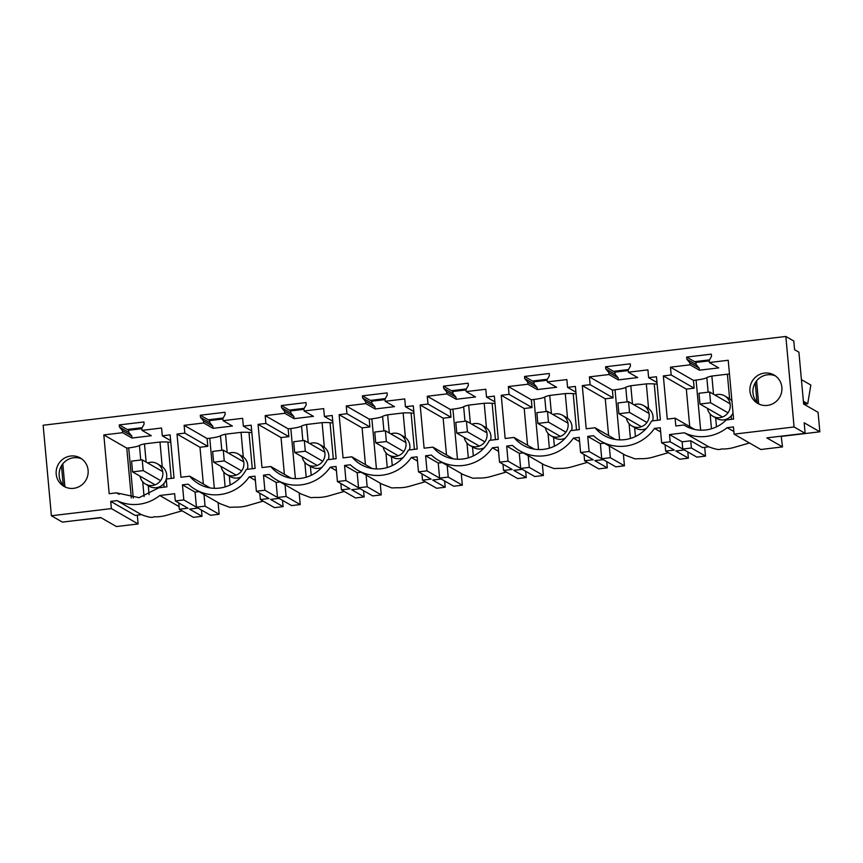 <?xml version="1.0" encoding="UTF-8"?>
<svg xmlns="http://www.w3.org/2000/svg" width="863" height="863" viewBox="0 0 863 863"><rect width="100%" height="100%" fill="white"/><g stroke="black" fill="none" stroke-linecap="round" stroke-linejoin="round"><path stroke-width="1.29" d="M707.444 408.35A11.758 11.413 -60.1 0 0 729.019 411.101A11.758 11.413 -60.1 0 0 715.049 395.125M712.914 416.257L716.775 418.479A11.758 11.413 -60.1 0 0 718.081 419.116A11.758 11.413 119.9 0 0 731.166 415.89L731.479 419.321M716.484 426.84L715.664 417.843M713.518 394.251L711.867 376.052L727.38 374.197A16.386 2.309 -5.2 0 1 729.483 374.121M700.659 430.184L696.096 380.065A14.196 1.996 174.8 0 0 706.819 377.66A16.386 2.309 -5.2 0 1 711.867 376.052M731.166 415.89A11.758 11.413 -60.1 0 0 733.021 413.021M731.953 401.209A11.758 11.413 -60.1 0 0 728.501 398.102L724.629 395.88M729.613 398.835L727.38 374.197M686.538 426.527L683.884 425.006A34.952 33.927 119.9 0 0 685.19 425.804A34.952 33.927 119.9 0 0 726.247 419.947L733.572 419.073L728.221 360.27L709.397 362.525L718.728 367.886L699.364 370.195L690.033 364.833L670.465 367.174L693.442 380.389L694.143 388.177L686.322 389.116L689.731 426.581M696.096 380.065L693.442 380.389M660.659 431.964L654.488 428.415L660.271 427.724L661.651 442.795L670.163 441.78L669.505 434.564L682.126 441.824L690.745 440.788L702.568 447.595A21.845 3.074 -5.2 0 0 708.706 446.764L684.391 432.784L669.505 434.564M794.079 426.969L785.848 336.451L793.809 341.036L794.596 349.698L798.911 352.19L803.636 404.035L818.081 412.341L819.85 431.802L804.165 422.784L805.125 433.312L794.079 426.969L734.089 434.143L733.431 426.926L727.153 427.67A41.5 40.291 119.9 0 1 684.391 432.784M137.303 515.168L138.112 523.949L116.408 526.549L100.723 517.53L62.427 522.104L51.392 515.761L43.15 425.243L785.848 336.451M51.392 515.761L111.381 508.587L110.723 501.371L135.167 515.427A21.845 3.074 -5.2 0 0 141.316 514.596L117.001 500.616L110.723 501.371M255.383 480.411L249.213 476.861A41.5 40.291 119.9 0 1 195.588 489.623A41.5 40.291 119.9 0 1 188.231 484.154L182.449 484.844L183.819 499.925L175.308 500.939L174.65 493.722L159.763 495.502A41.5 40.291 119.9 0 1 117.001 500.616M249.213 476.861L254.995 476.171L256.365 491.252L264.876 490.238L263.506 475.157L269.288 474.467A41.5 40.291 119.9 0 0 276.645 479.936A41.5 40.291 119.9 0 0 330.27 467.174L336.052 466.484L337.422 481.565L345.934 480.54L344.564 465.47L350.346 464.779A41.5 40.291 119.9 0 0 357.703 470.249A41.5 40.291 119.9 0 0 411.327 457.487L417.109 456.797L418.479 471.867L426.991 470.853L425.621 455.772L431.403 455.081A41.5 40.291 119.9 0 0 438.76 460.551A41.5 40.291 119.9 0 0 492.374 447.8L498.167 447.099L499.537 462.18L508.048 461.166L506.678 446.085L512.46 445.394A41.5 40.291 119.9 0 0 519.817 450.864A41.5 40.291 119.9 0 0 573.431 438.102L579.224 437.412L580.594 452.492L589.105 451.468L587.725 436.398L593.517 435.707A41.5 40.291 119.9 0 0 600.875 441.176A41.5 40.291 119.9 0 0 654.488 428.415M144.121 424.111L143.927 421.964L119.256 424.909L119.45 427.066L122.46 430.594L122.643 432.676L103.819 434.92L109.17 493.722L116.494 492.838L139.116 497.692L158.857 487.778L166.926 486.808L166.214 479.019L174.046 478.08L170.119 434.876L162.287 435.815L161.575 428.016L142.007 430.357L141.812 428.275L144.121 424.111M428.005 404.046L427.293 396.246L446.872 393.906L446.678 391.834L443.668 388.307L443.474 386.149L468.156 383.204L468.35 385.351L466.042 389.515L466.225 391.597L485.804 389.256L486.516 397.056L494.337 396.117L498.275 439.321L489.472 440.367A34.952 33.927 119.9 0 1 442.029 454.877A34.952 33.927 119.9 0 1 432.913 447.131L424.111 448.188L420.173 404.984L428.005 404.046L450.982 417.25L443.151 418.188L446.495 454.941M509.062 394.359L508.35 386.559L527.929 384.218L527.735 382.136L524.726 378.609L524.531 376.462L549.213 373.506L549.407 375.664L547.099 379.828L547.282 381.899L566.862 379.569L567.563 387.358L575.394 386.43L579.332 429.623L570.529 430.68A34.952 33.927 119.9 0 1 523.086 445.179A34.952 33.927 119.9 0 1 513.97 437.444L505.168 438.49L501.23 395.286L509.062 394.359L532.04 407.563L524.208 408.501L527.552 445.254M615.416 439.472L595.017 427.746A34.952 33.927 119.9 0 0 604.143 435.491A34.952 33.927 119.9 0 0 651.587 420.993L660.378 419.936L656.452 376.732L648.62 377.67L647.919 369.871L628.34 372.212L628.156 370.141L630.465 365.977L630.27 363.819L605.589 366.775L605.783 368.922L608.793 372.449L608.987 374.531L589.407 376.872L590.119 384.661L613.097 397.875L605.265 398.814L608.609 435.556M595.017 427.746L586.225 428.803L582.288 385.599L590.119 384.661M291.187 478.231L270.799 466.516A34.952 33.927 119.9 0 0 279.914 474.251A34.952 33.927 119.9 0 0 327.357 459.752L336.16 458.695L332.223 415.491L324.402 416.43L323.69 408.631L304.121 410.971L303.927 408.9L306.236 404.736L306.041 402.579L281.36 405.534L281.554 407.681L284.563 411.209L284.758 413.291L265.189 415.632L265.89 423.431L288.868 436.635L281.036 437.573L284.38 474.326M270.799 466.516L261.996 467.563L258.069 424.359L265.89 423.431M210.13 487.929L189.741 476.203A34.952 33.927 119.9 0 0 198.857 483.938A34.952 33.927 119.9 0 0 246.3 469.44L255.103 468.393L251.176 425.189L243.344 426.128L242.632 418.328L223.064 420.669L222.87 418.587L225.178 414.423L224.984 412.277L200.302 415.222L200.507 417.379L203.517 420.907L203.7 422.978L184.132 425.319L184.833 433.118L207.81 446.322L199.979 447.261L203.334 484.014M189.741 476.203L180.939 477.25L177.012 434.057L184.833 433.118M346.948 413.733L346.236 405.944L365.815 403.604L365.621 401.522L362.611 397.994L362.417 395.837L387.099 392.892L387.293 395.049L384.984 399.202L385.178 401.284L404.747 398.943L405.459 406.743L413.28 405.804L417.217 449.008L408.415 450.055A34.952 33.927 119.9 0 1 360.971 464.564A34.952 33.927 119.9 0 1 351.856 456.818L343.053 457.875L339.127 414.672L346.948 413.733L369.925 426.948L362.093 427.875L365.437 464.628M709.397 362.525L709.213 360.443L711.522 356.279L711.317 354.132L686.646 357.077L686.84 359.235L689.85 362.762L690.033 364.833M683.884 425.006L675.815 425.977L675.103 418.177L667.282 419.116L663.345 375.912L686.322 389.116M670.465 367.174L671.177 374.974L663.345 375.912M749.958 391.144A16.386 15.901 119.9 0 1 774.079 375.038A16.386 15.901 119.9 0 1 774.478 402.762A16.386 15.901 119.9 0 1 749.958 391.144M88.112 470.27A16.386 15.901 119.9 0 1 63.991 486.387A16.386 15.901 119.9 0 1 63.592 458.663A16.386 15.901 119.9 0 1 88.112 470.27M733.852 431.522L727.153 427.67M749.472 442.978L734.143 447.412A41.5 40.291 -60.1 0 1 721.198 448.954C719.731 450.152 715.567 449.418 708.706 446.764M686.646 357.077L695.966 362.438L696.161 364.596L699.17 368.123L699.364 370.195M709.246 360.853L695.966 362.438M805.125 433.312L766.829 437.886L782.514 446.905L781.198 436.171M819.85 431.802L781.554 436.376M801.414 379.623L810.853 385.049L807.703 403.787L805.492 404.046L803.529 402.924M805.6 405.168L805.492 404.046M734.089 434.143L760.81 449.504L782.514 446.905M807.703 403.787L803.388 401.306M755.233 382.762L757.002 402.169M756.571 380.842L758.653 403.722M775.513 375.966A16.386 15.901 -60.1 0 0 759.278 404.208M694.607 361.651L709.526 359.871M605.589 366.775L613.55 371.349L628.469 369.558M524.531 376.462L532.493 381.036L547.412 379.256M443.474 386.149L451.435 390.723L466.354 388.943M362.417 395.837L370.378 400.421L385.297 398.63M281.36 405.534L289.321 410.108L304.251 408.328M200.302 415.222L208.263 419.796L223.193 418.016M119.256 424.909L127.217 429.494L142.136 427.703M675.103 418.177L694.737 429.461M671.177 374.974L694.143 388.177M689.85 362.762L699.17 368.123M686.84 359.235L696.161 364.596M665.082 444.769L665.653 451.09L679.753 459.192L688.372 458.167L675.858 450.971L684.37 449.957L696.883 457.142L705.503 456.117L704.704 447.336M690.745 440.788L691.392 448.005L705.503 456.117M691.392 448.005L682.784 449.04L682.126 441.824M670.163 441.78L682.784 449.04M661.651 442.795L674.273 450.055L665.653 451.09M221.111 466.495A11.758 11.413 -60.1 0 0 242.676 469.235A11.758 11.413 -60.1 0 0 228.706 453.269M226.581 474.402L230.443 476.624A11.758 11.413 -60.1 0 0 240.993 476.959M247.368 469.31A11.758 11.413 -60.1 0 0 242.158 456.247L238.296 454.024M243.28 456.98L241.036 432.341A16.386 2.309 -5.2 0 1 248.976 432.395A14.196 1.996 -5.2 0 0 251.834 432.525M214.326 488.329L209.763 438.21A14.196 1.996 174.8 0 0 220.486 435.804A16.386 2.309 -5.2 0 1 225.534 434.197L227.185 452.395M225.534 434.197L241.036 432.341M230.151 484.984L229.331 475.988M223.064 420.669L232.384 426.031L213.032 428.339L203.7 422.978M184.132 425.319L207.098 438.533L207.81 446.322M209.763 438.21L207.098 438.533M222.913 418.997L209.633 420.583L209.828 422.741L212.837 426.268L213.032 428.339M208.263 419.796L209.633 420.583M263.129 501.123L247.81 505.556A41.5 40.291 119.9 0 1 234.865 507.099L229.752 507.325L220 503.668L195.588 489.623M259.795 493.226L260.378 499.537L274.477 507.649L283.096 506.613L282.525 500.378M260.378 499.537L268.986 498.512L256.365 491.252M219.461 503.345L220 503.668M204.002 494.456L205.06 506.15L219.159 514.262L210.55 515.287L198.037 508.091L189.526 509.116L202.039 516.311L193.42 517.336L179.321 509.224L187.94 508.199L175.308 500.939M218.102 502.568L219.159 514.262M285.049 484.769L286.117 496.462L300.216 504.564L291.608 505.599L279.094 498.404L270.583 499.418L283.096 506.613M286.117 496.462L277.498 497.487L264.876 490.238M203.517 420.907L212.837 426.268M200.507 417.379L209.828 422.741M243.344 426.128L251.694 430.928M177.012 434.057L199.979 447.261M199.073 491.63L195.07 492.104L196.44 507.185L205.06 506.15M182.449 484.844L195.07 492.104M183.819 499.925L196.44 507.185M302.169 456.797A11.758 11.413 -60.1 0 0 323.733 459.548A11.758 11.413 -60.1 0 0 309.763 443.582M307.638 464.704L311.5 466.937A11.758 11.413 -60.1 0 0 322.05 467.271M328.425 459.623A11.758 11.413 -60.1 0 0 323.215 446.549L319.353 444.326M324.337 447.293L322.093 422.643A16.386 2.309 -5.2 0 1 330.033 422.708A14.196 1.996 -5.2 0 0 332.891 422.827M295.383 478.631L290.82 428.523A14.196 1.996 174.8 0 0 301.543 426.106A16.386 2.309 -5.2 0 1 306.581 424.499L308.242 442.708M306.581 424.499L322.093 422.643M311.209 475.297L310.389 466.29M304.121 410.971L313.442 416.333L294.078 418.652L284.758 413.291M265.189 415.632L288.156 428.835L288.868 436.635M290.82 428.523L288.156 428.835M303.97 409.31L290.691 410.896L290.885 413.043L293.895 416.57L294.078 418.652M289.321 410.108L290.691 410.896M344.186 491.435L328.868 495.858A41.5 40.291 119.9 0 1 315.912 497.412L310.809 497.638L301.058 493.97L276.645 479.936M340.853 483.539L341.435 489.85L355.534 497.951L364.154 496.926L363.582 490.691M341.435 489.85L350.044 488.814L337.422 481.565M336.441 470.723L330.27 467.174M300.518 493.658L301.058 493.97M299.159 492.87L300.216 504.564M366.106 475.071L367.174 486.775L381.273 494.877L372.665 495.912L360.151 488.717L351.64 489.731L364.154 496.926M367.174 486.775L358.555 487.8L345.934 480.54M284.563 411.209L293.895 416.57M281.554 407.681L290.885 413.043M324.402 416.43L332.751 421.23M258.069 424.359L281.036 437.573M280.13 481.932L276.128 482.417L277.498 497.487M263.506 475.157L276.128 482.417M383.215 447.11A11.758 11.413 -60.1 0 0 404.79 449.86A11.758 11.413 -60.1 0 0 390.82 433.895M388.684 455.017L392.557 457.239A11.758 11.413 -60.1 0 0 403.107 457.573M409.483 449.936A11.758 11.413 -60.1 0 0 404.272 436.861L400.41 434.639M405.394 437.595L403.15 412.956A16.386 2.309 -5.2 0 1 411.09 413.01A14.196 1.996 -5.2 0 0 413.949 413.14M376.43 468.943L371.877 418.825A14.196 1.996 174.8 0 0 382.6 416.419A16.386 2.309 -5.2 0 1 387.638 414.812L389.299 433.01M387.638 414.812L403.15 412.956M392.266 465.599L391.446 456.603M372.244 468.544L351.856 456.818M385.178 401.284L394.499 406.646L375.135 408.965L365.815 403.604M346.236 405.944L369.213 419.148L369.925 426.948M371.877 418.825L369.213 419.148M385.017 399.612L371.748 401.198L371.942 403.355L374.952 406.883L375.135 408.965M370.378 400.421L371.748 401.198M425.243 481.737L409.925 486.171A41.5 40.291 119.9 0 1 396.969 487.724L391.867 487.94L381.575 483.97M421.91 473.841L422.492 480.162L436.592 488.264L445.211 487.239L444.639 481.004M422.492 480.162L431.101 479.127L418.479 471.867M417.498 461.036L411.327 457.487M380.216 483.183L381.273 494.877M447.163 465.384L448.231 477.077L462.331 485.189L453.711 486.214L441.209 479.03L432.697 480.044L445.211 487.239M448.231 477.077L439.612 478.113L426.991 470.853M365.621 401.522L374.952 406.883M362.611 397.994L371.942 403.355M405.459 406.743L413.809 411.543M339.127 414.672L362.093 427.875M361.187 472.244L357.185 472.719L358.555 487.8M344.564 465.47L357.185 472.719M464.272 437.422A11.758 11.413 -60.1 0 0 485.847 440.173A11.758 11.413 -60.1 0 0 471.878 424.197M469.742 445.33L473.614 447.552A11.758 11.413 -60.1 0 0 484.165 447.886M490.529 440.238A11.758 11.413 -60.1 0 0 485.33 427.174L481.457 424.952M486.452 427.908L484.208 403.269A16.386 2.309 -5.2 0 1 492.147 403.323A14.196 1.996 -5.2 0 0 495.006 403.453M457.487 459.256L452.935 409.138A14.196 1.996 174.8 0 0 463.647 406.732A16.386 2.309 -5.2 0 1 468.695 405.125L470.357 423.323M468.695 405.125L484.208 403.269M473.323 455.912L472.503 446.915M453.302 458.857L432.913 447.131M466.225 391.597L475.556 396.958L456.193 399.267L446.872 393.906M427.293 396.246L450.27 409.461L450.982 417.25M452.935 409.138L450.27 409.461M466.074 389.925L452.805 391.511L452.999 393.668L456.009 397.196L456.193 399.267M451.435 390.723L452.805 391.511M506.301 472.05L490.971 476.484A41.5 40.291 119.9 0 1 478.026 478.026L472.924 478.253L463.172 474.596L438.76 460.551M502.967 464.154L503.539 470.464L517.649 478.577L526.257 477.541L525.696 471.306M503.539 470.464L512.158 469.44L499.537 462.18M498.544 451.338L492.374 447.8M462.633 474.283L463.172 474.596M461.263 473.496L462.331 485.189M528.221 455.696L529.289 467.39L543.388 475.491L534.769 476.527L522.266 469.332L513.755 470.357L526.257 477.541M529.289 467.39L520.669 468.415L508.048 461.166M446.678 391.834L456.009 397.196M443.668 388.307L452.999 393.668M486.516 397.056L494.866 401.856M420.173 404.984L443.151 418.188M442.244 462.557L438.242 463.032L439.612 478.113M425.621 455.772L438.242 463.032M545.33 427.735A11.758 11.413 -60.1 0 0 566.905 430.475A11.758 11.413 -60.1 0 0 552.935 414.51M550.799 435.642L554.672 437.865A11.758 11.413 -60.1 0 0 565.222 438.199M571.586 430.551A11.758 11.413 -60.1 0 0 566.387 417.476L562.514 415.254M567.509 418.221L565.265 393.582A16.386 2.309 -5.2 0 1 573.205 393.636A14.196 1.996 -5.2 0 0 576.063 393.755M538.544 449.558L533.981 399.45A14.196 1.996 174.8 0 0 544.704 397.034A16.386 2.309 -5.2 0 1 549.753 395.427L551.414 413.636M549.753 395.427L565.265 393.582M554.38 446.225L553.561 437.217M534.359 449.159L513.97 437.444M547.282 381.899L556.613 387.26L537.25 389.58L527.929 384.218M508.35 386.559L531.328 399.763L532.04 407.563M533.981 399.45L531.328 399.763M547.131 380.238L533.852 381.824L534.057 383.97L537.066 387.498L537.25 389.58M532.493 381.036L533.852 381.824M587.358 462.363L572.029 466.797A41.5 40.291 119.9 0 1 559.084 468.339L553.981 468.566L544.229 464.898L519.817 450.864M584.024 454.467L584.596 460.777L598.706 468.879L607.315 467.854L606.754 461.619M584.596 460.777L593.215 459.742L580.594 452.492M579.602 441.651L573.431 438.102M543.69 464.585L544.229 464.898M542.32 463.798L543.388 475.491M609.278 446.009L610.346 457.703L624.445 465.804L615.826 466.84L603.313 459.645L594.812 460.659L607.315 467.854M610.346 457.703L601.727 458.728L589.105 451.468M527.735 382.136L537.066 387.498M524.726 378.609L534.057 383.97M567.563 387.358L575.923 392.158M501.23 395.286L524.208 408.501M523.302 452.87L519.299 453.345L520.669 468.415M506.678 446.085L519.299 453.345M626.387 418.037A11.758 11.413 -60.1 0 0 647.962 420.788A11.758 11.413 -60.1 0 0 633.992 404.823M631.856 425.944L635.729 428.167A11.758 11.413 -60.1 0 0 646.279 428.512M652.644 420.864A11.758 11.413 -60.1 0 0 647.444 407.789L643.571 405.567M648.566 408.523L646.322 383.884A16.386 2.309 -5.2 0 1 654.251 383.938A14.196 1.996 -5.2 0 0 657.121 384.067M619.602 439.871L615.039 389.763A14.196 1.996 174.8 0 0 625.761 387.347A16.386 2.309 -5.2 0 1 630.81 385.739L632.471 403.938M630.81 385.739L646.322 383.884M635.427 436.527L634.618 427.53M628.34 372.212L637.671 377.573L618.307 379.893L608.987 374.531M589.407 376.872L612.385 390.076L613.097 397.875M615.039 389.763L612.385 390.076M628.188 370.54L614.909 372.136L615.114 374.283L618.113 377.811L618.307 379.893M613.55 371.349L614.909 372.136M668.415 452.676L653.086 457.099A41.5 40.291 119.9 0 1 640.141 458.652L635.028 458.868L625.276 455.211L600.875 441.176M623.377 454.111L624.445 465.804M688.372 458.167L687.811 451.932M608.793 372.449L618.113 377.811M605.783 368.922L615.114 374.283M648.62 377.67L656.97 382.471M582.288 385.599L605.265 398.814M604.359 443.172L600.357 443.658L601.727 458.728M587.725 436.398L600.357 443.658M140.054 476.182A11.758 11.413 -60.1 0 0 161.618 478.933A11.758 11.413 -60.1 0 0 147.649 462.956M145.523 484.089L149.385 486.311A11.758 11.413 -60.1 0 0 166.235 479.245M166.311 479.008A11.758 11.413 -60.1 0 0 162.222 466.667L157.239 463.711M162.222 466.667L159.979 442.029A16.386 2.309 -5.2 0 1 167.918 442.083A14.196 1.996 -5.2 0 0 170.788 442.212M164.089 487.153L163.776 483.722M133.269 498.016L128.706 447.897A14.196 1.996 174.8 0 0 139.428 445.491A16.386 2.309 -5.2 0 1 144.477 443.884L146.127 462.083M144.477 443.884L159.979 442.029M149.094 494.672L148.274 485.675M119.148 494.37L116.494 492.838M142.007 430.357L151.327 435.718L131.974 438.037L122.643 432.676M103.819 434.92L126.785 448.134L131.316 497.897M128.706 447.897L126.785 448.134M162.287 435.815L170.637 440.615M76.796 520.389L101.079 517.735M182.082 510.81L166.753 515.243A41.5 40.291 119.9 0 1 153.808 516.797C152.341 517.983 148.177 517.25 141.316 514.596M141.856 428.684L128.576 430.27L128.77 432.428L131.78 435.955L131.974 438.037M127.217 429.494L128.576 430.27M81.748 458.911A16.386 15.901 -60.1 0 0 65.512 487.153M61.467 465.707L63.236 485.103M62.805 463.787L64.887 486.667M111.381 508.587L138.112 523.949M179.083 506.613L159.763 495.502M122.46 430.594L131.78 435.955M119.45 427.066L128.77 432.428M178.749 502.913L179.321 509.224M202.039 516.311L201.467 510.065M142.222 459.839L143.204 470.605L132.557 471.878L131.586 461.112L142.222 459.839L162.676 471.597M132.557 471.878L155.103 484.833M143.204 470.605L160.604 480.615M223.28 450.152L224.251 460.918L213.614 462.19L212.643 451.414L223.28 450.152L243.733 461.91M213.614 462.19L236.16 475.146M224.251 460.918L241.662 470.928M304.326 440.454L305.308 451.22L294.671 452.492L293.69 441.727L304.326 440.454L324.79 452.212M294.671 452.492L317.217 465.459M305.308 451.22L322.719 461.23M385.383 430.766L386.365 441.532L375.729 442.805L374.747 432.039L385.383 430.766L405.837 442.525M375.729 442.805L398.275 455.772M386.365 441.532L403.776 451.543M466.441 421.079L467.422 431.845L456.786 433.118L455.804 422.352L466.441 421.079L486.894 432.838M456.786 433.118L479.332 446.074M467.422 431.845L484.833 441.856M547.498 411.381L548.48 422.158L537.843 423.42L536.862 412.654L547.498 411.381L567.951 423.14M537.843 423.42L560.389 436.387M548.48 422.158L565.891 432.158M628.555 401.694L629.537 412.46L618.9 413.733L617.919 402.967L628.555 401.694L649.008 413.453M618.9 413.733L641.446 426.7M629.537 412.46L646.948 422.471M709.613 392.007L710.594 402.773L699.958 404.046L698.976 393.28L709.613 392.007L730.066 403.765M699.958 404.046L722.504 417.002M710.594 402.773L728.005 412.784M711.468 428.771L710.12 413.981M708.145 392.18L706.819 377.66M252.287 468.728L248.976 432.395M225.135 486.915L223.787 472.126M221.802 450.324L220.486 435.804M333.334 459.04L330.033 422.708M306.192 477.228L304.844 462.428M302.859 440.637L301.543 426.106M414.391 449.343L411.09 413.01M387.25 467.53L385.901 452.741M383.916 430.939L382.6 416.419M495.448 439.655L492.147 403.323M468.307 457.843L466.959 443.053M464.974 421.252L463.647 406.732M576.506 429.968L573.205 393.636M549.364 448.156L548.016 433.355M546.031 411.565L544.704 397.034M657.563 420.27L654.251 383.938M630.411 438.458L629.073 423.668M627.088 401.867L625.761 387.347M171.23 478.415L167.918 442.083M144.078 496.603L142.729 481.813M140.745 460.011L139.428 445.491M382.115 484.272L357.703 470.249"/></g></svg>
